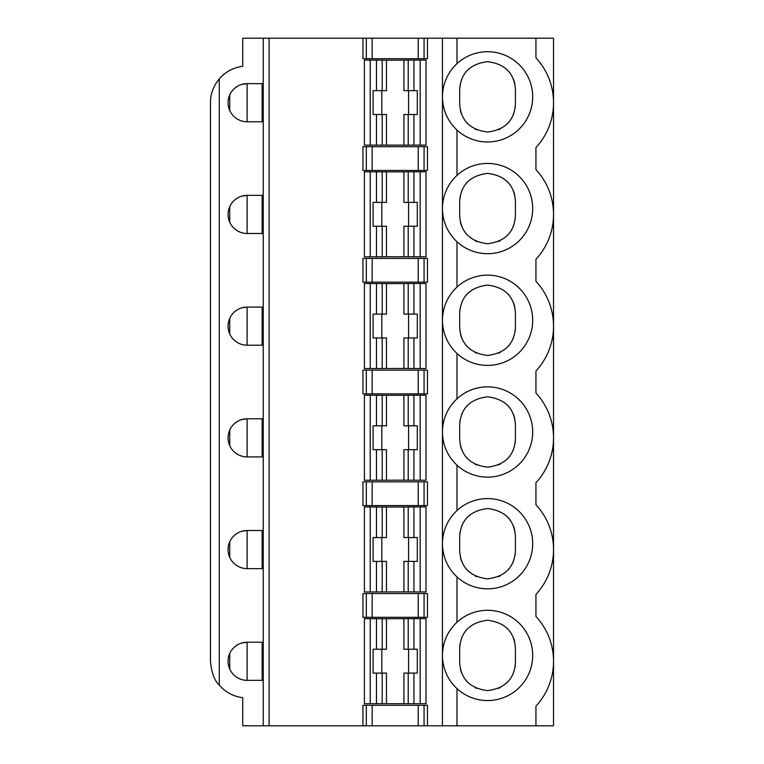 <?xml version="1.0" encoding="UTF-8"?>
<svg xmlns="http://www.w3.org/2000/svg" width="764" height="764" viewBox="0 0 764 764"><rect width="100%" height="100%" fill="white"/><g stroke="black" fill="none" stroke-linecap="round" stroke-linejoin="round"><path stroke-width="1.15" d="M241.777 84.412L247.116 83.648A19.062 19.062 0 0 0 228.064 102.71A19.062 19.062 0 0 0 247.116 121.772L244.671 121.61M242.436 121.18L240.45 120.559M238.702 119.805L237.193 118.974M235.914 118.124L234.844 117.293M229.725 110.503L229.725 94.917M234.854 88.118L237.69 86.141M263.246 83.648L247.116 83.648L247.116 121.772L263.246 121.772L263.246 83.648L263.246 121.772M262.157 83.648L262.157 121.772M366.319 725.8L366.319 705.277L427.448 705.277L427.448 725.8L242.723 725.8L242.723 697.675A36.653 36.653 0 0 1 219.268 685.117C214.445 680.552 211.504 672.606 210.463 661.29L210.463 102.71C210.377 94.23 213.309 86.284 219.268 78.883A36.653 36.653 0 0 1 242.723 66.325L242.723 38.2L362.938 38.2L362.938 58.723L427.448 58.723L427.448 38.2L424.068 38.2L424.068 58.723M420.162 145.131L420.162 60.06L425.987 60.079L425.987 145.112L364.409 145.112L364.409 60.079L386.469 60.155L386.469 90.668L382.191 90.668L382.191 60.069M408.205 537.531L408.205 506.943L403.917 507.029L403.917 537.531L417.297 537.531L417.297 561.387L403.917 561.387L403.917 591.89L364.409 591.976L364.409 506.943L386.469 507.029L386.469 537.531L382.191 537.531L382.191 506.943M408.578 537.531L408.578 561.387M376.461 591.995L376.461 561.387L373.09 561.387L373.09 537.531L382.191 537.531M381.819 537.531L381.819 561.387M376.461 561.387L386.469 561.387L386.469 591.89M459.699 551.045L459.699 536.376L459.699 551.045C460.816 567.394 470.099 576.686 487.556 578.892C505.023 576.677 514.306 567.394 515.413 551.045L515.413 536.376L515.413 551.045M515.27 553.871A27.857 27.857 0 0 1 515.146 554.884M513.456 561.311A27.857 27.857 0 0 1 513.055 562.266M509.311 568.445A27.857 27.857 0 0 1 507.668 570.316M500.219 575.855A27.857 27.857 0 0 1 498.615 576.61M476.535 576.619A27.857 27.857 0 0 1 475.036 575.922M467.463 570.336A27.857 27.857 0 0 1 464.865 567.194M461.666 561.32A27.857 27.857 0 0 1 460.396 557.204M459.699 536.376C460.807 520.045 470.08 510.763 487.518 508.528C504.994 510.724 514.296 520.007 515.413 536.376M459.852 533.549A27.857 27.857 0 0 1 459.966 532.546M461.666 526.109A27.857 27.857 0 0 1 462.029 525.231M465.467 519.415A27.857 27.857 0 0 1 467.444 517.104M507.64 517.075A27.857 27.857 0 0 1 510.323 520.332M513.446 526.09A27.857 27.857 0 0 1 514.726 530.216M424.068 481.845L362.938 481.845L362.938 505.596L427.448 505.596L427.448 481.845L424.068 481.845L424.068 505.596M420.162 591.995L420.162 506.924L425.987 506.943L425.987 591.976L403.917 591.89M420.162 506.924L408.205 506.943M403.917 507.029L386.469 507.029M241.777 531.276L247.116 530.512L247.116 568.636L244.671 568.473M242.436 568.053L240.45 567.432M238.702 566.668L237.193 565.847M235.914 564.988L234.844 564.157M229.725 557.367L229.725 541.781M234.854 534.991L237.69 533.005M262.157 530.512L262.157 568.636M456.987 688.622L456.987 725.8L553.537 725.8L553.537 38.2L456.987 38.2L456.987 63.651A45.124 45.124 0 0 1 519.902 65.379A45.124 45.124 0 0 1 519.902 128.314A45.124 45.124 0 0 1 456.987 130.042L456.987 175.367A45.124 45.124 0 0 1 519.902 177.095A45.124 45.124 0 0 1 519.902 240.03A45.124 45.124 0 0 1 456.987 241.758L456.987 287.083A45.124 45.124 0 0 1 519.902 288.811A45.124 45.124 0 0 1 519.902 351.746A45.124 45.124 0 0 1 456.987 353.474L456.987 398.798A45.124 45.124 0 0 1 519.902 400.527A45.124 45.124 0 0 1 519.902 463.462A45.124 45.124 0 0 1 456.987 465.19L456.987 510.514A45.124 45.124 0 0 1 519.902 512.243A45.124 45.124 0 0 1 519.902 575.177A45.124 45.124 0 0 1 456.987 576.906L456.987 622.23A45.124 45.124 0 0 1 519.902 623.959A45.124 45.124 0 0 1 519.902 686.893A45.124 45.124 0 0 1 456.987 688.622C447.637 679.693 442.786 668.767 442.432 655.837M427.448 593.561L362.938 593.561L362.938 617.312L427.448 617.312L427.448 593.561M263.246 530.512L247.116 530.512A19.062 19.062 0 0 0 228.064 549.574A19.062 19.062 0 0 0 247.116 568.636L263.246 568.636L263.246 530.512L263.246 568.636M535.936 725.8L535.936 706.146A65.971 65.971 0 0 0 535.936 616.433L535.936 594.43A65.971 65.971 0 0 0 535.936 504.717L535.936 482.714A65.971 65.971 0 0 0 535.936 393.002L535.936 370.998A65.971 65.971 0 0 0 535.936 281.286L535.936 259.282A65.971 65.971 0 0 0 535.936 169.57L535.936 147.567A65.971 65.971 0 0 0 535.936 57.854L535.936 38.2M408.205 425.815L408.205 395.227L403.917 395.303L403.917 425.815L417.297 425.815L417.297 449.671L403.917 449.671L403.917 480.174L364.409 480.26L364.409 395.227L386.469 395.303L386.469 425.815L382.191 425.815L382.191 395.227M408.578 425.815L408.578 449.671M376.461 480.279L376.461 449.671L373.09 449.671L373.09 425.815L382.191 425.815M381.819 425.815L381.819 449.671M376.461 449.671L386.469 449.671L386.469 480.174M459.699 439.329L459.699 424.66L459.699 439.329C460.816 455.678 470.099 464.97 487.556 467.176C505.023 464.961 514.306 455.678 515.413 439.329L515.413 424.66L515.413 439.329M515.27 442.155A27.857 27.857 0 0 1 515.146 443.158M513.456 449.595A27.857 27.857 0 0 1 513.055 450.55M509.311 456.719A27.857 27.857 0 0 1 507.668 458.601M500.219 464.13A27.857 27.857 0 0 1 498.615 464.894M476.535 464.904A27.857 27.857 0 0 1 475.036 464.206M467.463 458.62A27.857 27.857 0 0 1 464.865 455.478M461.666 449.604A27.857 27.857 0 0 1 460.396 445.488M459.699 424.66C460.807 408.329 470.08 399.047 487.518 396.812C504.994 399.009 514.296 408.291 515.413 424.66M459.852 421.833A27.857 27.857 0 0 1 459.966 420.821M461.666 414.394A27.857 27.857 0 0 1 462.029 413.515M465.467 407.699A27.857 27.857 0 0 1 467.444 405.388M507.64 405.359A27.857 27.857 0 0 1 510.323 408.616M513.446 414.374A27.857 27.857 0 0 1 514.726 418.5M241.777 419.56L247.116 418.796L247.116 456.92L244.671 456.757M242.436 456.337L240.45 455.707M238.702 454.952L237.193 454.131M235.914 453.272L234.844 452.441M229.725 445.651L229.725 430.065M234.854 423.275L237.69 421.289M262.157 418.796L262.157 456.92M420.162 480.279L420.162 395.208L425.987 395.227L425.987 480.26L403.917 480.174M420.162 395.208L408.205 395.227M403.917 395.303L386.469 395.303M372.163 370.12L362.938 370.12L362.938 393.871L427.448 393.871L427.448 370.12L372.163 370.12L372.163 393.871M247.116 418.796A19.062 19.062 0 0 0 228.064 437.858A19.062 19.062 0 0 0 247.116 456.92L263.246 456.92L263.246 418.796L247.116 418.796M408.205 314.099L408.205 283.511L403.917 283.587L403.917 314.099L417.297 314.099L417.297 337.955L403.917 337.955L403.917 368.458L364.409 368.544L364.409 283.511L386.469 283.587L386.469 314.099L382.191 314.099L382.191 283.511M408.578 314.099L408.578 337.955M376.461 368.563L376.461 337.955L373.09 337.955L373.09 314.099L382.191 314.099M381.819 314.099L381.819 337.955M376.461 337.955L386.469 337.955L386.469 368.458M459.699 327.603L459.699 312.944L459.699 327.603C460.816 343.962 470.099 353.245 487.556 355.461C505.023 353.245 514.306 343.953 515.413 327.603L515.413 312.944L515.413 327.603M515.27 330.44A27.857 27.857 0 0 1 515.146 331.442M513.456 337.869A27.857 27.857 0 0 1 513.055 338.834M509.311 345.003A27.857 27.857 0 0 1 507.668 346.885M500.219 352.414A27.857 27.857 0 0 1 498.615 353.178M476.535 353.188A27.857 27.857 0 0 1 475.036 352.49M467.463 346.894A27.857 27.857 0 0 1 464.865 343.762M461.666 337.889A27.857 27.857 0 0 1 460.396 333.772M459.699 312.944C460.807 296.613 470.08 287.331 487.518 285.096C504.994 287.283 514.296 296.575 515.413 312.944M459.852 310.117A27.857 27.857 0 0 1 459.966 309.105M461.666 302.678A27.857 27.857 0 0 1 462.029 301.799M465.467 295.983A27.857 27.857 0 0 1 467.444 293.672M507.64 293.643A27.857 27.857 0 0 1 510.323 296.9M513.446 302.659A27.857 27.857 0 0 1 514.726 306.775M424.068 258.404L362.938 258.404L362.938 282.155L427.448 282.155L427.448 258.404L424.068 258.404L424.068 282.155M420.162 368.563L420.162 283.492L425.987 283.511L425.987 368.544L403.917 368.458M420.162 283.492L408.205 283.511M403.917 283.587L386.469 283.587M241.777 307.844L247.116 307.08L247.116 345.204L244.671 345.041M242.436 344.621L240.45 343.991M238.702 343.237L237.193 342.415M235.914 341.556L234.844 340.725M229.725 333.935L229.725 318.349M234.854 311.559L237.69 309.573M262.157 307.08L262.157 345.204M263.246 307.08L247.116 307.08A19.062 19.062 0 0 0 228.064 326.142A19.062 19.062 0 0 0 247.116 345.204L263.246 345.204L263.246 307.08L263.246 345.204M408.205 202.384L408.205 171.785L403.917 171.871L403.917 202.384L417.297 202.384L417.297 226.239L403.917 226.239L403.917 256.742L364.409 256.828L364.409 171.795L386.469 171.871L386.469 202.384L382.191 202.384L382.191 171.785M408.578 202.384L408.578 226.239M376.461 256.847L376.461 226.239L373.09 226.239L373.09 202.384L382.191 202.384M381.819 202.384L381.819 226.239M376.461 226.239L386.469 226.239L386.469 256.742M459.699 215.887L459.699 201.228L459.699 215.887C460.816 232.246 470.099 241.529 487.556 243.745C505.023 241.529 514.306 232.237 515.413 215.887L515.413 201.228L515.413 215.887M515.27 218.724A27.857 27.857 0 0 1 515.146 219.726M513.456 226.154A27.857 27.857 0 0 1 513.055 227.118M509.311 233.287A27.857 27.857 0 0 1 507.668 235.159M500.219 240.698A27.857 27.857 0 0 1 498.615 241.462M476.535 241.472A27.857 27.857 0 0 1 475.036 240.775M467.463 235.178A27.857 27.857 0 0 1 464.865 232.036M461.666 226.173A27.857 27.857 0 0 1 460.396 222.057M459.699 201.228C460.807 184.898 470.08 175.615 487.518 173.371C504.994 175.567 514.296 184.859 515.413 201.228M459.852 198.392A27.857 27.857 0 0 1 459.966 197.389M461.666 190.962A27.857 27.857 0 0 1 462.029 190.083M465.467 184.267A27.857 27.857 0 0 1 467.444 181.956M507.64 181.927A27.857 27.857 0 0 1 510.323 185.174M513.446 190.943A27.857 27.857 0 0 1 514.726 195.059M241.777 196.128L247.116 195.364L247.116 233.488L244.671 233.326M242.436 232.896L240.45 232.275M238.702 231.521L237.193 230.69M235.914 229.84L234.844 229.009M229.725 222.219L229.725 206.633M234.854 199.843L237.69 197.857M262.157 195.364L262.157 233.488M420.162 256.847L420.162 171.776L425.987 171.795L425.987 256.828L403.917 256.742M420.162 171.776L408.205 171.785M403.917 171.871L386.469 171.871M372.163 146.688L362.938 146.688L362.938 170.439L427.448 170.439L427.448 146.688L372.163 146.688L372.163 170.439M247.116 195.364A19.062 19.062 0 0 0 228.064 214.426A19.062 19.062 0 0 0 247.116 233.488L263.246 233.488L263.246 195.364L247.116 195.364M425.987 171.995L425.987 256.618M408.205 90.668L408.205 60.069L403.917 60.155L403.917 90.668L417.297 90.668L417.297 114.514L403.917 114.514L403.917 145.026M408.578 90.668L408.578 114.514M376.461 145.131L376.461 114.514L373.09 114.514L373.09 90.668L382.191 90.668M381.819 90.668L381.819 114.514M376.461 114.514L386.469 114.514L386.469 145.026M459.699 104.171L459.699 89.512L459.699 104.171C460.816 120.531 470.099 129.813 487.556 132.029C505.023 129.813 514.306 120.521 515.413 104.171L515.413 89.512L515.413 104.171M515.27 107.008A27.857 27.857 0 0 1 515.146 108.01M513.456 114.438A27.857 27.857 0 0 1 513.055 115.402M509.311 121.571A27.857 27.857 0 0 1 507.668 123.443M500.219 128.982A27.857 27.857 0 0 1 498.615 129.737M476.535 129.756A27.857 27.857 0 0 1 475.036 129.059M467.463 123.462A27.857 27.857 0 0 1 464.865 120.32M461.666 114.457A27.857 27.857 0 0 1 460.396 110.341M459.699 89.512C460.807 73.182 470.08 63.899 487.518 61.655C504.994 63.851 514.296 73.143 515.413 89.512M459.852 86.676A27.857 27.857 0 0 1 459.966 85.673M461.666 79.246A27.857 27.857 0 0 1 462.029 78.367M465.467 72.551A27.857 27.857 0 0 1 467.444 70.24M507.64 70.212A27.857 27.857 0 0 1 510.323 73.459M513.446 79.227A27.857 27.857 0 0 1 514.726 83.343M420.162 60.06L408.205 60.069M403.917 60.155L386.469 60.155M366.319 58.723L366.319 38.2L424.068 38.2M366.319 38.2L362.938 38.2M425.987 60.28L425.987 144.902M427.448 38.2L456.987 38.2M515.413 662.76L515.413 648.101L515.413 662.76C514.306 679.11 505.023 688.393 487.556 690.608C470.099 688.402 460.816 679.11 459.699 662.76L459.699 648.101L459.699 662.76M459.852 645.265A27.857 27.857 0 0 1 459.966 644.262M461.666 637.835A27.857 27.857 0 0 1 462.029 636.947M465.467 631.131A27.857 27.857 0 0 1 467.444 628.82M507.64 628.791A27.857 27.857 0 0 1 510.323 632.048M513.446 637.806A27.857 27.857 0 0 1 514.726 641.932M515.27 665.587A27.857 27.857 0 0 1 515.146 666.6M513.456 673.027A27.857 27.857 0 0 1 513.055 673.982M509.311 680.161A27.857 27.857 0 0 1 507.668 682.032M500.219 687.571A27.857 27.857 0 0 1 498.615 688.326M476.535 688.335A27.857 27.857 0 0 1 475.036 687.638M467.463 682.051A27.857 27.857 0 0 1 464.865 678.909M461.666 673.036A27.857 27.857 0 0 1 460.396 668.92M442.432 655.015C442.786 642.085 447.637 631.159 456.987 622.23M456.987 576.906C447.637 567.977 442.786 557.051 442.432 544.121M456.987 725.8L442.432 725.8L442.432 38.2M442.432 543.299C442.786 530.369 447.637 519.444 456.987 510.514M456.987 465.19C447.637 456.261 442.786 445.336 442.432 432.405M442.432 431.584C442.786 418.653 447.637 407.728 456.987 398.798M456.987 353.474C447.637 344.545 442.786 333.62 442.432 320.689M442.432 319.868C442.786 306.937 447.637 296.012 456.987 287.083M456.987 241.758C447.637 232.829 442.786 221.894 442.432 208.973M442.432 208.152C442.786 195.221 447.637 184.296 456.987 175.367M456.987 130.042C447.637 121.113 442.786 110.178 442.432 97.257M442.432 96.436C442.786 83.505 447.637 72.58 456.987 63.651M459.699 648.101C460.807 631.761 470.08 622.479 487.518 620.244C504.994 622.44 514.296 631.723 515.413 648.101M241.777 642.992L247.116 642.228L247.116 680.352L244.671 680.189M242.436 679.769L240.45 679.148M238.702 678.394L237.193 677.563M235.914 676.703L234.844 675.873M229.725 669.083L229.725 653.497M234.854 646.707L237.69 644.73M262.157 642.228L262.157 680.352M263.246 680.352L247.116 680.352A19.062 19.062 0 0 1 228.064 661.29A19.062 19.062 0 0 1 247.116 642.228L263.246 642.228L263.246 680.352L263.246 642.228M427.448 725.8L442.432 725.8M266.502 725.8L343.542 725.8M317.318 725.8L350.886 725.8M362.938 725.8L362.938 705.277L366.319 705.277M263.246 725.8L263.246 38.2M269.109 725.8L269.109 38.2M420.162 703.711L420.162 618.639L425.987 618.659L425.987 703.692L364.409 703.692L364.409 618.659L386.469 618.744L386.469 649.247L382.191 649.247L382.191 618.659M403.917 618.744L403.917 649.247L408.205 649.247L408.205 618.659L386.469 618.744M408.205 618.659L420.162 618.639M376.461 703.711L376.461 673.103L373.09 673.103L373.09 649.247L382.191 649.247M408.205 703.692L408.205 673.103L403.917 673.103L403.917 703.615M408.578 649.247L408.578 673.103M381.819 649.247L381.819 673.103M376.461 673.103L386.469 673.103L386.469 703.615M408.205 649.247L417.297 649.247L417.297 673.103L408.205 673.103M418.223 505.596L418.223 481.845M372.163 481.845L372.163 505.596M366.319 505.596L366.319 481.845M382.191 591.976L382.191 561.387M408.205 591.976L408.205 561.387M413.935 591.995L413.935 561.387M413.935 537.531L413.935 506.924M376.461 537.531L376.461 506.924M370.225 591.995L370.225 506.924M382.191 480.26L382.191 449.671M408.205 480.26L408.205 449.671M413.935 480.279L413.935 449.671M413.935 425.815L413.935 395.208M376.461 425.815L376.461 395.208M370.225 480.279L370.225 395.208M366.319 393.871L366.319 370.12M418.223 393.871L418.223 370.12M424.068 370.12L424.068 393.871M263.246 456.92L263.246 418.796M418.223 282.155L418.223 258.404M372.163 258.404L372.163 282.155M366.319 282.155L366.319 258.404M382.191 368.544L382.191 337.955M408.205 368.544L408.205 337.955M413.935 368.563L413.935 337.955M413.935 314.099L413.935 283.492M376.461 314.099L376.461 283.492M370.225 368.563L370.225 283.492M382.191 256.828L382.191 226.239M408.205 256.828L408.205 226.239M413.935 256.847L413.935 226.239M413.935 202.384L413.935 171.776M376.461 202.384L376.461 171.776M370.225 256.847L370.225 171.776M366.319 170.439L366.319 146.688M418.223 170.439L418.223 146.688M424.068 146.688L424.068 170.439M263.246 233.488L263.246 195.364M382.191 145.112L382.191 114.514M408.205 145.112L408.205 114.514M413.935 145.131L413.935 114.514M413.935 90.668L413.935 60.06M376.461 90.668L376.461 60.06M370.225 145.131L370.225 60.06M418.223 58.723L418.223 38.2M372.163 38.2L372.163 58.723M219.268 78.883L219.268 685.117M424.068 705.277L424.068 725.8M418.223 725.8L418.223 705.277M372.163 705.277L372.163 725.8M366.319 617.312L366.319 593.561M424.068 593.561L424.068 617.312M370.225 703.711L370.225 618.639M376.461 649.247L376.461 618.639M413.935 649.247L413.935 618.639M413.935 703.711L413.935 673.103M382.191 703.692L382.191 673.103M418.223 617.312L418.223 593.561M372.163 593.561L372.163 617.312"/></g></svg>
